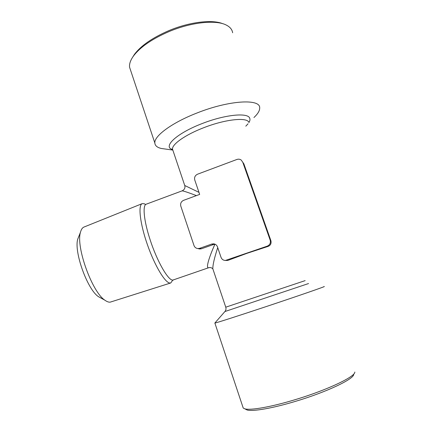 <?xml version="1.0" encoding="UTF-8"?>
<svg xmlns="http://www.w3.org/2000/svg" width="432" height="432" viewBox="0 0 432 432"><rect width="100%" height="100%" fill="white"/><g stroke="black" fill="none" stroke-linecap="round" stroke-linejoin="round"><path stroke-width="0.65" d="M101.072 298.112L98.582 296.746C87.475 289.84 73.64 251.37 77.803 238.972L78.851 236.336M170.753 282.96L110.182 302.152C108.68 302.308 106.947 301.676 104.987 300.262C92.151 292.329 75.659 246.472 80.498 232.184C81.221 229.424 82.382 227.713 83.986 227.048L142.214 203.629C137.905 205.049 140.022 223.749 147.528 245.03C154.985 266.323 165.494 283.468 170.181 283.052L170.753 282.96L172.773 280.109M145.336 204.358L144.288 203.769L142.214 203.629M253.94 117.526C257.85 113.87 259.767 110.678 259.691 107.946C260.507 98.496 229.063 100.192 197.057 112.973C171.871 122.715 153.959 136.112 154.85 143.024C155.056 145.714 157.237 147.533 161.395 148.489L165.964 149.121M171.801 149.153L172.492 149.116L173.027 150.692M232.637 32.773C232.168 29.538 230.04 26.962 226.255 25.051C216.005 19.629 191.273 22.162 168.961 31.606C151.988 38.95 140.135 47.126 133.391 56.128C130.437 60.291 129.168 64.001 129.584 67.257L130.664 70.492M222.858 23.738C212.269 19.262 189.389 21.956 168.815 30.656C152.42 37.757 140.951 45.679 134.401 54.421L132.581 57.299M214.947 322.931L214.888 323.071C216.292 322.904 237.389 316.159 264.141 307.26C298.285 295.925 328.05 285.595 323.978 286.567M242.8 406.766L243.227 408.051L244.836 408.834C250.474 410.573 271.625 406.895 295.963 399.422C327.715 389.853 355.568 376.51 354.812 372.033M245.435 409.142L247.109 409.995C252.655 411.723 273.17 408.191 296.698 400.982C327.38 391.748 354.337 378.783 353.673 374.339M270.184 240.17L270.929 240.759L243.864 163.825L241.218 160.051C239.895 159.133 238.459 158.938 236.898 159.467L197.559 174.199C195.08 175.414 194.152 177.347 194.767 180.004L199.66 194.411L183.595 200.335C181.127 201.533 180.198 203.461 180.808 206.123L193.984 245.506C194.681 247.315 195.982 248.335 197.894 248.562L199.697 248.314L211.696 244.064L213.683 243.826C215.53 244.107 216.799 245.122 217.48 246.888L221.033 257.353C221.816 259.308 223.252 260.345 225.342 260.469L267.289 246.132C269.887 244.928 270.853 242.941 270.184 240.17L242.725 162.108M270.929 240.759C271.485 243.648 270.459 245.56 267.845 246.488L267.289 246.132M226.865 260.215L227.831 260.42L247.12 253.271L267.845 246.488M227.831 260.42L225.342 260.469M217.728 247.617C214.402 257.785 212.771 264.848 212.825 268.801L213.311 270.243M208.953 267.629L208.888 267.651C205.443 269.098 208.786 257.942 214.866 244.339L213.289 244.588L211.696 244.064M199.697 248.314L201.452 248.773L213.289 244.588M201.452 248.773L199.627 248.999L197.894 248.562M196.43 195.604C187.979 192.413 183.2 190.831 182.093 190.863C184.491 189.686 185.377 187.904 184.761 185.506L198.958 192.348M184.82 185.738L172.498 149.121L171.785 149.116L172.584 149.747M213.683 243.826L214.866 244.339M145.789 204.331L146.243 204.185C142.414 205.141 143.824 220.606 150.017 239.436C156.983 261.22 168.286 280.784 172.881 280.071L208.894 267.651C211.318 267.3 211.556 267.948 212.825 268.807L225.758 307.179L305.143 280.622M308.561 283.543L224.91 311.537C225.968 310.235 226.249 308.788 225.758 307.179L225.774 307.222M172.606 149.834L170.489 148.667C164.716 144.526 179.113 132.365 202.079 123.59C224.861 114.593 248.027 112.347 249.718 118.228C250.225 119.432 249.971 120.857 248.956 122.51M248.908 122.407C247.261 116.969 225.31 119.221 203.726 127.715C185.398 134.719 171.958 144.261 172.498 149.121M98.582 296.746L104.987 300.262M77.803 238.972L80.498 232.184M173.059 280.141L173.502 279.968M172.681 150.05L161.395 148.489M129.584 67.257L154.85 143.024M134.401 54.421L133.391 56.128M146.243 204.185L182.093 190.863M247.109 409.995L244.836 408.834M243.227 408.051L214.888 323.071M224.915 311.531L214.812 323.082M245.792 126.187L248.054 123.784"/></g></svg>
